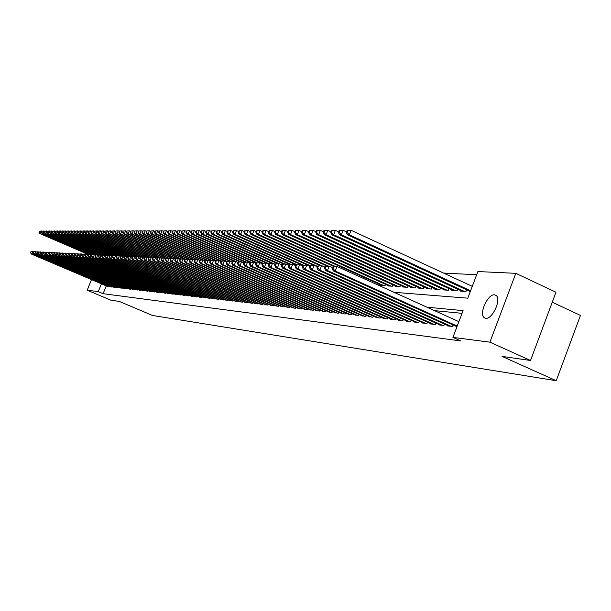 <?xml version="1.0" encoding="UTF-8"?>
<svg xmlns="http://www.w3.org/2000/svg" width="611" height="611" viewBox="0 0 611 611"><rect width="100%" height="100%" fill="white"/><g stroke="black" fill="none" stroke-linecap="round" stroke-linejoin="round"><path stroke-width="0.92" d="M485.692 318.293L484.187 317.682C478.642 314.031 487.83 293.746 494.543 294.83L496.231 295.533C501.654 299.375 492.26 319.629 485.692 318.293M552.26 302.216L580.45 315.406L556.231 380.714L152.521 315.467L119.29 301.406L110.858 300.192L87.197 290.194L91.49 279.609M476.672 274.744L443.533 273.056M394.064 292.302L467.789 298.176L477.878 271.551L515.821 273.331L489.915 342.168L452.927 337.394L463.069 310.632L426.959 307.196M489.915 342.168L530.524 360.49L555.979 292.241L515.821 273.331M456.409 326.465L456.241 326.916L456.875 326.984M447.58 325.457L447.412 325.892L452.69 326.503L453.24 325.037M438.935 324.464L438.774 324.892L443.937 325.487L444.48 324.059M430.472 323.494L430.312 323.914L435.368 324.494L435.903 323.097M422.186 322.547L422.033 322.952L426.982 323.525L427.501 322.157M414.075 321.615L413.922 322.012L418.764 322.577L419.276 321.241M406.124 320.706L405.971 321.096L410.722 321.646L411.218 320.34M398.334 319.813L398.189 320.195L402.84 320.729L403.329 319.454M390.704 318.934L390.559 319.309L395.118 319.836L395.6 318.591L395.096 319.836M383.219 318.079L383.082 318.446L387.55 318.965L388.023 317.743M375.887 317.239L380.134 318.102L380.592 316.91M368.7 316.414L372.855 317.262L373.306 316.093M361.643 315.604L365.722 316.437L366.165 315.291M354.724 314.81L358.726 315.627L359.161 314.505M347.934 314.031L351.867 314.833L352.287 313.733M341.274 313.267L345.131 314.054L345.551 312.977M334.736 312.519L338.525 313.29L338.929 312.229M328.321 311.786L332.033 312.534L332.437 311.503M322.02 311.06L325.663 311.801L326.06 310.785M315.834 310.35L319.416 311.075L319.797 310.083M309.754 309.655L313.275 310.365L313.649 309.387M303.789 308.967L307.241 309.662L307.616 308.708M297.924 308.295L301.315 308.983L301.681 308.043M292.157 307.631L295.495 308.303L295.854 307.386M286.498 306.982L289.774 307.646L290.126 306.745M280.93 306.34L284.153 306.997L284.505 306.111M275.462 305.714L278.631 306.355L278.967 305.485M270.077 305.095L273.193 305.721L273.529 304.874M264.792 304.492L267.855 305.103L268.183 304.27M259.591 303.888L262.6 304.499L262.921 303.675M254.474 303.3L257.437 303.904L257.75 303.094M249.441 302.728L252.351 303.316L252.664 302.514M244.484 302.155L247.356 302.735L247.661 301.949M239.611 301.597L242.437 302.162L242.735 301.399M234.815 301.047L237.595 301.605L237.893 300.849M230.095 300.505L232.829 301.055L233.127 300.307M225.451 299.97L228.14 300.513L228.43 299.78M220.876 299.443L223.527 299.978L223.809 299.26M216.37 298.924L218.982 299.451L219.257 298.741M211.933 298.412L214.507 298.932L214.782 298.237M207.572 297.916L210.1 298.42L210.367 297.74M203.264 297.42L205.762 297.916L206.029 297.244M199.026 296.931L201.485 297.427L201.745 296.763M194.856 296.45L197.277 296.938L197.529 296.289M190.739 295.976L193.122 296.457L193.381 295.816M186.683 295.51L189.036 295.984L189.288 295.35M182.689 295.052L185.003 295.518L185.255 294.899M178.756 294.601L181.039 295.06L181.284 294.449M174.876 294.151L177.121 294.601L177.366 294.006M171.049 293.715L173.264 294.158L173.501 293.563M167.277 293.28L169.461 293.715L169.698 293.135M163.557 292.852L165.711 293.28L165.94 292.707M159.891 292.432L162.014 292.852L162.243 292.287M156.271 292.012L158.371 292.432L158.593 291.875M152.704 291.607L154.774 292.02L154.995 291.47M149.183 291.203L151.222 291.607L151.444 291.065M145.716 290.798L147.725 291.203L147.938 290.668M142.294 290.408L144.272 290.805L144.486 290.278M138.911 290.019L140.874 290.408L141.08 289.889M135.581 289.637L137.513 290.019L137.719 289.507M132.289 289.255L134.199 289.637L134.397 289.133M129.043 288.881L130.922 289.255L131.121 288.759M125.835 288.514L127.691 288.881L127.89 288.392M122.674 288.148L124.507 288.514L124.705 288.025M119.55 287.789L121.36 288.148L121.551 287.674M116.464 287.437L118.251 287.789L118.442 287.315M113.425 287.086L115.189 287.437L115.372 286.971M110.415 286.735L112.157 287.086L112.348 286.628M377.858 284.963L378.285 283.84M380.806 284.986L380.645 285.398L385.006 285.711L385.533 284.336M388.1 285.497L387.939 285.917L392.384 286.238L392.919 284.833M395.538 286.024L395.378 286.452L399.907 286.78L400.457 285.345M403.13 286.559L402.962 286.994L407.583 287.33L408.14 285.864M410.867 287.101L410.699 287.552L415.411 287.888L415.984 286.391M418.764 287.659L418.588 288.117L423.408 288.461L423.988 286.933M426.829 288.232L426.646 288.697L431.565 289.049L432.16 287.483M435.055 288.804L434.872 289.286L439.889 289.645L440.5 288.041M443.456 289.4L443.273 289.889L448.398 290.256L449.016 288.613M452.041 290.004L451.85 290.508L457.081 290.882L457.715 289.202M460.801 290.622L460.61 291.134L465.956 291.516L466.605 289.797M469.76 291.248L469.553 291.775L470.195 291.821M106.268 285.895L103.122 293.685L460.831 340.938L452.927 337.394M462.046 313.336L434.551 310.632M107.444 286.399L109.17 286.735L109.354 286.284M530.524 360.49L502.082 356.404L556.231 380.714M103.122 293.685L98.264 291.623L87.197 290.194M101.418 283.832L98.264 291.623M30.97 251.694L30.802 252.733L30.97 251.694L33.04 251.503L31.986 254.069L108.651 286.681M30.802 252.733L31.986 254.069L31.352 254.039L107.91 286.59M31.222 251.709L33.712 251.793M30.55 252.725L31.352 254.039M39.379 231.202L39.219 232.226L39.379 231.202L41.449 230.996L40.395 233.562L39.753 233.555L87.701 254.199M41.953 231.218L39.639 231.202M89.069 254.512L40.395 233.562L39.219 232.226M39.753 233.555L38.959 232.226M33.506 251.824L33.338 252.87L33.506 251.824L35.583 251.633L34.529 254.214L111.63 287.025M33.338 252.87L34.529 254.214L33.888 254.176L110.881 286.933M33.758 251.839L36.263 251.923M33.078 252.855L33.888 254.176M36.072 251.953L35.904 253.007L36.072 251.953L38.165 251.755L37.103 254.359L114.654 287.376M35.904 253.007L37.103 254.359L36.454 254.321L113.898 287.285M36.332 251.961L38.86 252.053M35.644 252.992L36.454 254.321M38.669 252.083L38.501 253.137L38.669 252.083L40.784 251.885L39.707 254.504L117.717 287.728M38.501 253.137L39.707 254.504L39.058 254.466L116.945 287.636M38.936 252.091L41.479 252.183M38.241 253.13L39.058 254.466M41.304 252.213L41.136 253.282L41.304 252.213L43.434 252.015L42.358 254.65L120.81 288.087M41.136 253.282L42.358 254.65L41.693 254.611L120.031 287.995M41.571 252.228L44.137 252.32M40.876 253.267L41.693 254.611M41.96 231.202L41.8 232.233L41.96 231.202L44.045 230.996L42.991 233.57L42.342 233.57L90.565 254.336M44.572 231.218L42.22 231.202M92.108 254.726L42.991 233.57L41.8 232.233M42.342 233.57L41.54 232.233M44.58 231.195L44.42 232.233L44.58 231.195L46.68 230.989L45.619 233.578L44.954 233.578L93.514 254.504M47.215 231.218L44.84 231.195M94.193 254.52L45.619 233.578L44.42 232.233M44.954 233.578L44.152 232.233M47.23 231.187L47.07 232.233L47.23 231.187L49.346 230.981L48.277 233.593L47.612 233.585L96.607 254.718M49.903 231.218L47.498 231.187M97.134 254.665L48.277 233.593L47.07 232.233M47.612 233.585L46.803 232.233M49.919 231.187L49.758 232.233L49.919 231.187L52.05 230.973L50.973 233.601L50.293 233.601L99.746 254.932M52.622 231.225L50.186 231.187M100.227 254.856L50.973 233.601L49.758 232.233M50.293 233.601L49.483 232.233M43.969 252.343L43.809 253.42L43.969 252.343L46.115 252.152L45.031 254.802L123.949 288.453M43.809 253.42L45.031 254.802L44.359 254.764L123.162 288.361M44.244 252.358L46.833 252.458M43.541 253.405L44.359 254.764M52.638 231.179L52.477 232.241L52.638 231.179L54.784 230.966L53.707 233.616L53.02 233.608L102.931 255.161M55.372 231.225L52.913 231.179M103.419 255.077L53.707 233.616L52.477 232.241M53.02 233.608L52.202 232.241M46.673 252.48L46.512 253.565L46.673 252.48L48.834 252.282L47.742 254.955L127.134 288.82M46.512 253.565L47.742 254.955L47.062 254.917L126.332 288.728M46.948 252.496L49.567 252.595M46.237 253.55L47.062 254.917M55.395 231.179L55.234 232.241L55.395 231.179L57.556 230.958L56.472 233.623L55.777 233.623L106.154 255.383M58.167 231.225L55.67 231.172M106.65 255.306L56.472 233.623L55.234 232.241M55.777 233.623L54.959 232.241M49.415 252.618L49.254 253.71L49.415 252.618L51.591 252.419L50.492 255.108L130.357 289.194M49.254 253.71L50.492 255.108L49.804 255.07L129.547 289.095M49.69 252.633L52.332 252.733M48.979 253.695L49.804 255.07M58.19 231.172L58.03 232.241L58.19 231.172L60.367 230.958L59.275 233.631L58.572 233.631L109.43 255.619M60.993 231.225L58.465 231.172M109.927 255.535L59.275 233.631L58.03 232.241M58.572 233.631L57.747 232.241M52.195 252.755L52.027 253.855L52.195 252.755L54.387 252.557L53.279 255.261L133.618 289.568M52.027 253.855L53.279 255.261L52.584 255.222L132.801 289.477M52.47 252.771L55.135 252.878M51.752 253.84L52.584 255.222M61.016 231.164L60.863 232.241L61.016 231.164L63.216 230.95L62.116 233.646L61.398 233.646L111.653 255.375M63.857 231.225L61.306 231.164M113.256 255.765L62.116 233.646L60.863 232.241M61.398 233.646L60.581 232.241M55.005 252.901L54.845 254L55.005 252.901L57.22 252.694L56.105 255.421L136.925 289.95M54.845 254L56.105 255.421L55.395 255.383L136.093 289.858M55.288 252.908L57.976 253.023M54.562 253.985L55.395 255.383M57.862 253.038L57.694 254.153L57.862 253.038L60.084 252.839L58.969 255.581L140.278 290.34M57.694 254.153L58.969 255.581L58.251 255.543L139.438 290.24M58.144 253.053L60.856 253.168M57.411 254.138L58.251 255.543M60.749 253.183L60.588 254.306L60.749 253.183L62.994 252.985L61.871 255.742L143.677 290.729M60.588 254.306L61.871 255.742L61.138 255.704L142.821 290.637M61.039 253.198L63.781 253.313M60.298 254.291L61.138 255.704M63.681 253.328L63.521 254.459L63.681 253.328L65.942 253.13L64.812 255.91L147.121 291.134M63.521 254.459L64.812 255.91L64.071 255.864L146.258 291.035M63.979 253.344L66.736 253.466M63.223 254.443L64.071 255.864M66.652 253.481L66.492 254.611L66.652 253.481L68.936 253.275L67.798 256.07L150.612 291.539M66.492 254.611L67.798 256.07L67.042 256.032L149.733 291.432M66.95 253.496L69.738 253.618M66.194 254.596L67.042 256.032M69.669 253.634L69.509 254.772L69.669 253.634L71.968 253.42L70.823 256.246L154.148 291.943M69.509 254.772L70.823 256.246L70.059 256.2L153.262 291.844M69.967 253.649L72.785 253.771M69.203 254.756L70.059 256.2M72.724 253.786L72.564 254.932L72.724 253.786L75.046 253.573L73.885 256.414L157.737 292.364M72.564 254.932L73.885 256.414L73.114 256.368L156.836 292.257M73.03 253.802L75.871 253.932M72.258 254.917L73.114 256.368M75.817 253.939L75.665 255.1L75.817 253.939L78.162 253.725L76.994 256.589L161.373 292.784M75.665 255.1L76.994 256.589L76.215 256.544L160.456 292.677M76.131 253.955L79.002 254.092M75.359 255.077L76.215 256.544M78.964 254.092L78.811 255.261L78.964 254.092L81.324 253.886L80.156 256.765L165.062 293.211M78.811 255.261L80.156 256.765L79.361 256.719L164.138 293.104M79.277 254.115L82.18 254.252M78.498 255.245L79.361 256.719M82.157 254.252L82.004 255.429L82.157 254.252L84.532 254.039L83.356 256.941L168.804 293.639M82.004 255.429L83.356 256.941L82.546 256.895L167.865 293.532M82.477 254.268L85.403 254.413L85.242 255.604L85.387 254.413L87.785 254.199L88.671 254.581L88.526 255.772L88.671 254.581L91.092 254.367L91.994 254.756L91.52 255.933L92.001 254.749L95.377 254.932M81.683 255.413L82.546 256.895M85.716 254.436L87.785 254.199L86.602 257.124L172.592 294.082M85.242 255.604L86.602 257.124L85.784 257.078L171.645 293.967M84.914 255.581L85.784 257.078M89 254.596L91.092 254.367L89.893 257.307L176.442 294.525M88.526 255.772L89.893 257.307L89.069 257.262L175.479 294.41M88.19 255.757L89.069 257.262M63.888 231.164L63.735 232.249L63.888 231.164L66.103 230.943L64.995 233.654L64.27 233.654L114.822 255.535M66.767 231.225L64.178 231.157M113.058 255.803L112.554 257.04L113.058 255.803L115.632 255.574L64.995 233.654L63.735 232.249M64.27 233.654L63.445 232.249M66.798 231.157L66.645 232.249L66.798 231.157L69.028 230.935L67.913 233.669L67.179 233.669L118.175 255.749M69.707 231.233L67.088 231.157M118.847 255.734L67.913 233.669L66.645 232.249M67.179 233.669L66.347 232.249M69.746 231.149L69.593 232.249L69.746 231.149L71.991 230.927L70.868 233.685L70.128 233.677L121.62 255.994M72.694 231.233L70.044 231.149M122.147 255.902L70.868 233.685L69.593 232.249M70.128 233.677L69.295 232.249M72.732 231.141L72.579 232.256L72.732 231.141L75 230.92L73.87 233.692L73.114 233.692L125.11 256.238M75.726 231.233L73.03 231.141M125.645 256.146L73.87 233.692L72.579 232.256M73.114 233.692L72.281 232.249M75.764 231.141L75.611 232.256L75.764 231.141L78.048 230.912L76.91 233.708L76.146 233.7L128.654 256.483M78.796 231.241L76.07 231.141M129.196 256.391L76.91 233.708L75.611 232.256M76.146 233.7L75.306 232.256M78.834 231.134L78.689 232.256L78.834 231.134L81.141 230.905L79.995 233.715L79.224 233.715L132.243 256.742M81.905 231.241L79.147 231.134M132.793 256.651L79.995 233.715L78.689 232.256M79.224 233.715L78.376 232.256M81.95 231.126L81.805 232.256L81.95 231.126L84.272 230.897L83.119 233.73L82.34 233.73L134.787 256.521M85.059 231.241L82.264 231.126M136.452 256.903L83.119 233.73L81.805 232.256M82.34 233.73L81.492 232.256M85.112 231.118L84.967 232.264L85.112 231.118L87.457 230.889L86.296 233.746L85.494 233.738L138.277 256.689M88.259 231.248L85.425 231.118M140.209 257.193L86.296 233.746L84.967 232.264M85.494 233.738L84.646 232.264M88.312 231.118L88.167 232.264L88.312 231.118L90.68 230.882L89.512 233.753L88.702 233.753L141.859 256.88M91.513 231.248L88.641 231.118M142.714 256.91L89.512 233.753L88.167 232.264M88.702 233.753L87.847 232.264M91.566 231.111L91.421 232.264L91.566 231.111L93.949 230.874L92.773 233.769L91.956 233.769L145.655 257.147M94.804 231.248L91.894 231.111M146.312 257.086L92.773 233.769L91.421 232.264M91.956 233.769L91.092 232.264M94.865 231.103L94.72 232.272L94.865 231.103L97.264 230.866L96.087 233.784L95.255 233.776L149.496 257.414M98.15 231.256L95.194 231.103M150.085 257.315L96.087 233.784L94.72 232.272M95.255 233.776L94.392 232.272M98.211 231.095L98.073 232.272L98.211 231.095L100.632 230.859L99.44 233.799L98.6 233.792L153.407 257.689M101.541 231.256L98.547 231.095M154.003 257.59L99.44 233.799L98.073 232.272M98.6 233.792L97.729 232.272M92.337 254.764L94.438 254.527L93.239 257.498L180.344 294.976M91.856 255.948L93.239 257.498L92.398 257.445L179.367 294.861M91.52 255.933L92.398 257.445M95.377 254.917L95.24 256.131L95.377 254.917L97.844 254.695L96.63 257.682L184.308 295.434M95.24 256.131L96.63 257.682L95.774 257.636L183.315 295.319M95.721 254.932L98.799 255.108M94.896 256.108L95.774 257.636M98.814 255.085L98.669 256.307L98.814 255.085L101.296 254.871L100.074 257.88L188.325 295.9M98.669 256.307L100.074 257.88L99.211 257.827L187.317 295.785M99.158 255.108L102.281 255.291M98.325 256.292L99.211 257.827M102.289 255.261L102.152 256.49L102.289 255.261L104.794 255.039L103.572 258.071L192.404 296.373M102.152 256.49L103.572 258.071L102.694 258.025L191.38 296.251M102.64 255.276L105.81 255.474M101.8 256.475L102.694 258.025M101.602 231.095L101.464 232.272L101.602 231.095L104.046 230.851L102.847 233.807L101.991 233.807L157.378 257.972M104.977 231.264L101.945 231.095M157.982 257.873L102.847 233.807L101.464 232.272M101.991 233.807L101.128 232.272M105.046 231.088L104.916 232.279L105.046 231.088L107.513 230.843L106.306 233.822L105.436 233.822L161.564 258.331M108.468 231.264L105.398 231.088M162.014 258.155L106.306 233.822L104.916 232.279M105.436 233.822L104.565 232.279M108.544 231.08L108.414 232.279L108.544 231.08L111.034 230.836L109.82 233.837L108.934 233.837L164.145 257.964M112.019 231.271L108.895 231.08M166.116 258.445L109.82 233.837L108.414 232.279M108.934 233.837L108.063 232.279M112.096 231.073L111.966 232.279L112.096 231.073L114.608 230.828L113.379 233.853L112.485 233.845L168.063 258.155M115.616 231.271L112.455 231.073M166.093 258.453L165.543 259.828L166.551 258.476L166.093 258.453L169.01 258.201L170.584 258.888L113.379 233.853L111.966 232.279M112.485 233.845L111.607 232.279M105.825 255.436L105.688 256.681L105.825 255.436L108.353 255.215L107.116 258.27L196.543 296.854M105.688 256.681L107.116 258.27L106.222 258.224L195.505 296.732M106.184 255.459L108.353 255.215L109.4 255.665M105.329 256.658L106.222 258.224M115.7 231.065L115.571 232.287L115.7 231.065L118.229 230.821L116.999 233.868L116.09 233.86L172.187 258.415M119.267 231.279L118.229 230.821L116.059 231.065M173.035 258.4L116.999 233.868L115.571 232.287M116.09 233.86L115.204 232.287M109.415 255.619L109.277 256.864L109.415 255.619L111.966 255.39L110.721 258.468L200.744 297.336M109.277 256.864L110.721 258.468L109.812 258.422L199.69 297.213M109.774 255.635L111.966 255.39L113.035 255.856M108.918 256.849L109.812 258.422M119.359 231.057L119.229 232.287L119.359 231.057L121.91 230.813L120.672 233.883L119.748 233.876L176.449 258.72M122.979 231.279L121.91 230.813L119.725 231.057M175.319 258.911L174.761 260.317L175.227 260.339L175.792 258.934L175.319 258.911L177.114 258.606L120.672 233.883L119.229 232.287M119.748 233.876L118.862 232.287M116.732 256.047L115.632 255.574L114.379 258.674L205.006 297.832M112.928 257.055L114.379 258.674L113.455 258.621L203.937 297.71M115.632 255.574L113.425 255.818M112.554 257.04L113.455 258.621M123.071 231.05L122.941 232.287L123.071 231.05L125.645 230.805L124.4 233.898L123.46 233.891L180.78 259.026M126.744 231.286L125.645 230.805L123.445 231.05M181.436 258.911L124.4 233.898L122.941 232.287M123.46 233.891L122.567 232.287M116.762 255.986L116.625 257.254L116.762 255.986L119.359 255.757L118.091 258.881L209.336 298.336M116.625 257.254L118.091 258.881L117.159 258.835L208.244 298.206M117.129 256.001L119.359 255.757L120.489 256.246M116.258 257.231L117.159 258.835M126.844 231.05L126.714 232.295L126.844 231.05L129.44 230.798L128.18 233.914L127.233 233.906L185.179 259.339M130.571 231.294L129.44 230.798L127.218 231.05M185.851 259.217L128.18 233.914L126.714 232.295M127.233 233.906L126.34 232.295M120.52 256.169L120.008 257.43L120.39 257.452L120.52 256.169L123.139 255.94L121.864 259.095L213.728 298.84M120.39 257.452L121.864 259.095L120.917 259.041L212.628 298.71M120.894 256.192L123.139 255.94L124.3 256.444M120.008 257.43L120.917 259.041M130.67 231.042L130.548 232.295L131.06 231.042L130.67 231.042L133.297 230.79L132.029 233.929L131.06 233.921L189.746 259.698M134.458 231.294L133.297 230.79L131.06 231.042M190.334 259.538L132.029 233.929L130.548 232.295M131.06 233.921L130.166 232.295M124.331 256.36L123.819 257.636L124.209 257.651L124.72 256.383L124.331 256.36L126.981 256.131L125.698 259.308L218.196 299.359M124.209 257.651L125.698 259.308L124.736 259.255L217.073 299.23M124.72 256.383L126.981 256.131L128.173 256.651M123.819 257.636L124.736 259.255M134.557 231.034L134.053 232.295L134.443 232.295L134.955 231.034L134.557 231.034L137.208 230.775L135.932 233.944L134.955 233.937L192.824 259.377M138.399 231.302L137.208 230.775L134.955 231.034M194.894 259.866L135.932 233.944L134.443 232.295M134.955 233.937L134.053 232.295M128.211 256.559L127.699 257.834L128.089 257.857L128.6 256.574L128.211 256.559L130.884 256.322L129.593 259.522L222.725 299.886M128.089 257.857L129.593 259.522L128.615 259.469L221.587 299.749M128.6 256.574L130.884 256.322L132.113 256.857M127.699 257.834L128.615 259.469M138.514 231.027L138.002 232.302L138.399 232.302L138.911 231.027L138.514 231.027L141.187 230.767L139.904 233.96L138.903 233.952L197.177 259.591M142.409 231.309L141.187 230.767L138.911 231.027M199.782 260.309L139.904 233.96L138.399 232.302M138.903 233.952L138.002 232.302M132.152 256.757L131.632 258.041L132.029 258.063L132.549 256.773L132.152 256.757L134.848 256.521L133.549 259.744L227.33 300.413M132.029 258.063L133.549 259.744L132.549 259.69L226.169 300.284M132.549 256.773L134.848 256.521L136.108 257.071M131.632 258.041L132.549 259.69M142.531 231.019L142.012 232.302L142.416 232.302L142.936 231.019L142.531 231.019L145.227 230.759L143.936 233.975L142.921 233.967L201.638 259.82M146.487 231.317L145.227 230.759L142.936 231.019M202.715 259.866L143.936 233.975L142.416 232.302M142.921 233.967L142.012 232.302M136.154 256.956L135.634 258.254L136.039 258.277L136.559 256.971L136.154 256.956L138.873 256.719L137.567 259.973L232.004 300.956M136.039 258.277L137.567 259.973L136.559 259.912L230.828 300.818M136.559 256.971L138.873 256.719L140.171 257.284M135.634 258.254L136.559 259.912M146.609 231.011L146.082 232.302L146.495 232.31L147.022 231.011L146.609 231.011L149.336 230.752L148.03 233.99L146.999 233.99L206.381 260.156M150.627 231.317L149.336 230.752L147.022 231.011M207.221 260.087L148.03 233.99L146.495 232.31M146.999 233.99L146.082 232.302M140.225 257.155L139.698 258.468L140.11 258.491L140.637 257.178L140.225 257.155L142.974 256.918L141.653 260.202L236.755 301.506M140.11 258.491L141.653 260.202L140.622 260.141L235.563 301.368M140.637 257.178L142.974 256.918L144.303 257.498M139.698 258.468L140.622 260.141M150.757 231.004L150.23 232.31L150.65 232.31L151.169 231.004L150.757 231.004L153.506 230.737L152.192 234.005L151.146 234.005L211.207 260.5M154.835 231.325L153.506 230.737L151.169 231.004M211.941 260.37L152.192 234.005L150.65 232.31M151.146 234.005L150.23 232.31M144.356 257.368L143.829 258.682L144.242 258.705L144.776 257.384L144.356 257.368L147.129 257.124L145.8 260.431L241.582 302.063M144.242 258.705L145.8 260.431L144.761 260.37L240.367 301.926M144.776 257.384L147.129 257.124L148.504 257.72M143.829 258.682L144.761 260.37M154.965 230.996L154.438 232.31L154.866 232.31L155.393 230.996L154.965 230.996L157.745 230.729L156.424 234.021L155.354 234.021L216.118 260.851M159.112 231.332L157.745 230.729L155.393 230.996M216.859 260.714L156.424 234.021L154.866 232.31M155.354 234.021L154.438 232.31M148.565 257.575L148.03 258.904L148.45 258.927L148.985 257.598L148.565 257.575L151.36 257.33L150.023 260.668L246.485 302.636M148.45 258.927L150.023 260.668L148.962 260.607L245.255 302.491M148.985 257.598L151.36 257.33L152.773 257.949M148.03 258.904L148.962 260.607M159.25 230.989L158.715 232.317L159.15 232.317L159.685 230.989L159.25 230.989L162.06 230.721L160.724 234.044L159.639 234.036L221.129 261.21L220.533 262.722L221.083 262.753L221.686 261.233L221.136 261.202L223.03 260.866L226.551 261.875M163.458 231.34L162.06 230.721L159.685 230.989M221.869 261.073L160.724 234.044L159.15 232.317M159.639 234.036L158.715 232.317M152.834 257.789L152.299 259.133L152.727 259.156L153.269 257.811L152.834 257.789L155.668 257.544L154.316 260.905L251.472 303.209M152.727 259.156L154.316 260.905L153.239 260.844L250.22 303.064M153.269 257.811L155.668 257.544L157.111 258.178M152.299 259.133L153.239 260.844M163.603 230.981L163.068 232.317L163.504 232.317L164.046 230.981L163.603 230.981L166.436 230.714L165.092 234.059L163.992 234.051L226.605 261.752M167.88 231.348L166.436 230.714L164.046 230.981M226.964 261.439L165.092 234.059L163.504 232.317M163.992 234.051L163.068 232.317M157.18 258.002L156.637 259.362L157.073 259.385L157.623 258.025L157.18 258.002L160.036 257.758L158.677 261.149L256.536 303.797M157.073 259.385L158.677 261.149L157.577 261.088L255.268 303.652M157.623 258.025L160.036 257.758L161.525 258.407M156.637 259.362L157.577 261.088M168.033 230.973L167.49 232.317L167.941 232.325L168.483 230.973L168.033 230.973L170.897 230.698L169.537 234.074L168.422 234.074L229.66 261.187M172.378 231.355L170.897 230.698L168.483 230.973M232.34 261.89L169.537 234.074L167.941 232.325M168.422 234.074L167.49 232.317M161.602 258.224L161.052 259.591L161.495 259.614L162.045 258.247L161.602 258.224L164.489 257.979L163.114 261.401L261.691 304.393M161.495 259.614L163.114 261.401L161.999 261.332L260.393 304.24M162.045 258.247L164.489 257.979L166.016 258.652M161.052 259.591L161.999 261.332M172.539 230.966L171.989 232.325L172.447 232.325L172.989 230.966L172.539 230.966L175.426 230.691L174.059 234.097L172.921 234.089L234.609 261.432M176.953 231.363L175.426 230.691L172.989 230.966M238.023 262.455L174.059 234.097L172.447 232.325M172.921 234.089L171.989 232.325M166.551 258.476L169.01 258.201L167.628 261.653L266.931 304.996M165.993 259.851L167.628 261.653L166.49 261.584L265.609 304.843M165.543 259.828L166.49 261.584M177.114 230.958L176.564 232.325L177.03 232.325L177.58 230.958L177.114 230.958L180.039 230.675L178.656 234.112L177.503 234.112L239.818 261.76M181.604 231.378L180.039 230.675L177.58 230.958M240.917 261.745L178.656 234.112L177.03 232.325M177.503 234.112L176.564 232.325M170.668 258.682L170.11 260.072L170.576 260.095L171.126 258.705L170.668 258.682L173.616 258.43L172.218 261.905L272.254 305.615M170.576 260.095L172.218 261.905L171.065 261.844L270.917 305.462M171.126 258.705L173.616 258.43L175.227 259.14M170.11 260.072L171.065 261.844M181.773 230.95L181.223 232.333L181.688 232.333L182.246 230.943L181.773 230.95L184.721 230.668L183.338 234.135L182.162 234.128L245.232 262.142M186.332 231.386L184.721 230.668L182.246 230.943M244.095 262.348L243.468 263.929L244.064 263.96L244.69 262.379L244.095 262.348L246.027 261.997L183.338 234.135L181.688 232.333M182.162 234.128L181.223 232.333M177.114 258.606L178.297 258.659L176.892 262.165L277.669 306.241M175.227 260.339L176.892 262.165L175.716 262.104L276.309 306.088M175.792 258.934L178.297 258.659L179.955 259.392M174.761 260.317L175.716 262.104M186.515 230.935L185.95 232.333L186.431 232.333L186.989 230.935L186.515 230.935L189.494 230.66L188.096 234.15L186.897 234.143L250.747 262.539M191.151 231.393L189.494 230.66L186.989 230.935M251.572 262.386L188.096 234.15L186.431 232.333M186.897 234.143L185.95 232.333M180.054 259.148L179.489 260.561L179.962 260.591L180.528 259.171L180.054 259.148L183.056 258.896L181.643 262.432L283.183 306.882M179.962 260.591L181.643 262.432L180.451 262.363L281.793 306.722M180.528 259.171L183.056 258.896L184.766 259.644M179.489 260.561L180.451 262.363M191.335 230.927L190.769 232.34L191.258 232.34L191.823 230.927L191.335 230.927L194.344 230.645L192.939 234.173L191.717 234.166L256.36 262.936M196.047 231.401L194.344 230.645L191.823 230.927M257.2 262.783L192.939 234.173L191.258 232.34M191.717 234.166L190.769 232.34M184.873 259.392L184.301 260.813L184.789 260.844L185.354 259.415L184.873 259.392L187.905 259.133L186.485 262.707L288.782 307.532M184.789 260.844L186.485 262.707L185.263 262.638L287.376 307.364M185.354 259.415L187.905 259.133L189.662 259.904M184.301 260.813L185.263 262.638M196.246 230.92L195.673 232.34L196.169 232.34L196.734 230.92L196.246 230.92L199.285 230.637L197.865 234.189L196.627 234.189L262.432 263.509M201.034 231.416L199.285 230.637L196.734 230.92M262.936 263.196L197.865 234.189L196.169 232.34M196.627 234.189L195.673 232.34M189.769 259.637L189.196 261.073L189.693 261.103L190.265 259.66L189.769 259.637L192.847 259.377L191.403 262.982L294.487 308.188M189.693 261.103L191.403 262.982L190.166 262.913L293.051 308.02M190.265 259.66L192.847 259.377L194.649 260.171M189.196 261.073L190.166 262.913M201.233 230.912L200.668 232.348L201.172 232.348L201.745 230.912L201.233 230.912L204.311 230.622L202.883 234.212L201.622 234.204L268.71 264.135M206.113 231.424L204.311 230.622L201.745 230.912M268.893 263.669L202.883 234.212L201.172 232.348M201.622 234.204L200.668 232.348M194.764 259.881L194.183 261.34L194.688 261.363L195.268 259.912L194.764 259.881L197.865 259.622L196.421 263.257L300.291 308.861M194.688 261.363L196.421 263.257L195.161 263.188L298.832 308.692M195.268 259.912L197.865 259.622L199.728 260.439M194.183 261.34L195.161 263.188M206.319 230.905L205.747 232.348L206.258 232.348L206.831 230.905L206.319 230.905L209.428 230.614L207.992 234.234L206.701 234.227L271.712 263.265M211.284 231.439L209.428 230.614L206.831 230.905M275.301 264.303L207.992 234.234L206.258 232.348M206.701 234.227L205.747 232.348M199.843 260.141L199.262 261.607L199.774 261.63L200.362 260.164L199.843 260.141L202.982 259.874L201.523 263.547L306.195 309.548M199.774 261.63L201.523 263.547L200.24 263.471L304.713 309.372M200.362 260.164L202.982 259.874L204.891 260.721M199.262 261.607L200.24 263.471M211.498 230.897L210.917 232.356L211.437 232.356L212.017 230.889L211.498 230.897L214.644 230.599L213.186 234.25L211.88 234.25L277.417 263.547L279.105 263.624L281.87 264.861M216.546 231.454L214.644 230.599L212.017 230.889M278.83 263.608L213.186 234.25L211.437 232.356M211.88 234.25L210.917 232.356M205.021 260.401L204.433 261.875L204.952 261.905L205.548 260.423L205.021 260.401L208.191 260.133L206.724 263.837L312.213 310.243M204.952 261.905L206.724 263.837L205.411 263.761L310.694 310.067M205.548 260.423L208.191 260.133L210.161 260.996M204.433 261.875L205.411 263.761M216.768 230.882L216.179 232.356L216.714 232.356L217.302 230.882L216.768 230.882L219.945 230.584L218.478 234.273L217.149 234.265L283.527 263.983M221.9 231.462L219.945 230.584L217.302 230.882M284.634 263.899L218.478 234.273L216.714 232.356M217.149 234.265L216.179 232.356M210.291 260.66L209.703 262.157L210.23 262.18L210.826 260.691L210.291 260.66L213.499 260.393L212.017 264.128L318.331 310.953M210.23 262.18L212.017 264.128L210.68 264.059L316.788 310.77M210.826 260.691L213.499 260.393L215.523 261.287M209.703 262.157L210.68 264.059M222.137 230.874L221.549 232.363L222.091 232.363L222.679 230.874L222.137 230.874L225.352 230.576L223.87 234.296L222.519 234.288L289.767 264.433M227.361 231.477L225.352 230.576L222.679 230.874M290.699 264.257L223.87 234.296L222.091 232.363M222.519 234.288L221.549 232.363M215.66 260.928L215.064 262.44L215.607 262.463L216.202 260.958L215.66 260.928L218.906 260.66L217.409 264.433L324.563 311.671M215.607 262.463L217.409 264.433L216.05 264.357L322.998 311.488M216.202 260.958L218.906 260.66L220.983 261.577M215.064 262.44L216.05 264.357M227.605 230.866L227.009 232.363L227.567 232.363L228.163 230.866L227.605 230.866L230.859 230.561L229.369 234.319L227.987 234.311L296.121 264.891M232.928 231.493L230.859 230.561L228.163 230.866M297.068 264.708L229.369 234.319L227.567 232.363M227.987 234.311L227.009 232.363M221.686 261.233L224.413 260.935L222.908 264.739L330.91 312.404M221.083 262.753L222.908 264.739L221.518 264.662L329.314 312.221M220.533 262.722L221.518 264.662M233.181 230.851L232.577 232.371L233.142 232.371L233.746 230.851L233.181 230.851L236.465 230.546L234.96 234.341L233.555 234.334L302.888 265.487M238.595 231.508L236.465 230.546L233.746 230.851M303.575 265.174L234.96 234.341L233.142 232.371M233.555 234.334L232.577 232.371M226.712 261.485L226.101 263.02L226.666 263.043L227.269 261.508L226.712 261.485L230.026 261.21L228.506 265.052L337.379 313.153M226.666 263.043L228.506 265.052L227.093 264.975L335.752 312.969M227.269 261.508L230.026 261.21L232.226 262.18M226.101 263.02L227.093 264.975M238.855 230.843L238.252 232.371L238.825 232.371L239.428 230.843L238.855 230.843L242.185 230.538L240.665 234.364L239.229 234.357L310.006 266.197M244.369 231.523L242.185 230.538L239.428 230.843M310.212 265.663L240.665 234.364L238.825 232.371M239.229 234.357L238.252 232.371M232.394 261.768L231.775 263.318L232.348 263.349L232.967 261.798L232.394 261.768L235.747 261.493L234.212 265.373L343.962 313.917M232.348 263.349L234.212 265.373L232.776 265.289L342.305 313.726M232.967 261.798L235.747 261.493L238.015 262.493M231.775 263.318L232.776 265.289M244.644 230.836L244.033 232.379L244.614 232.379L245.232 230.836L244.644 230.836L248.013 230.523L246.477 234.387L245.019 234.38L313.718 265.327M250.258 231.538L248.013 230.523L245.232 230.836M317.491 266.388L246.477 234.387L244.614 232.379M245.019 234.38L244.033 232.379M238.183 262.058L237.564 263.624L238.153 263.654L238.771 262.088L238.183 262.058L241.582 261.775L240.031 265.693L350.676 314.696M238.153 263.654L240.031 265.693L238.565 265.617L348.988 314.497M238.771 262.088L241.582 261.775L243.911 262.814M237.564 263.624L238.565 265.617M250.541 230.821L249.93 232.379L250.525 232.379L251.136 230.821L250.541 230.821L253.947 230.507L252.404 234.41L250.915 234.403L320.179 265.648M256.261 231.554L253.947 230.507L251.136 230.821M324.922 267.137L252.404 234.41L250.525 232.379M250.915 234.403L249.93 232.379M246.027 261.997L247.531 262.073L245.966 266.029L357.519 315.482M244.064 263.96L245.966 266.029L244.469 265.945L355.793 315.284M244.69 262.379L247.531 262.073L249.922 263.135M243.468 263.929L244.469 265.945M256.559 230.813L255.933 232.386L256.544 232.386L257.17 230.813L256.559 230.813L260.003 230.492L258.445 234.433L256.925 234.425L326.961 266.06M262.386 231.577L260.003 230.492L257.17 230.813M328.428 266.052L258.445 234.433L256.544 232.386M256.925 234.425L255.933 232.386M250.113 262.654L249.487 264.25L250.09 264.28L250.724 262.684L250.113 262.654L253.596 262.371L252.015 266.365L364.492 316.292M250.09 264.28L252.015 266.365L250.495 266.281L362.735 316.093M250.724 262.684L253.596 262.371L256.055 263.463M249.487 264.25L250.495 266.281M262.692 230.798L262.066 232.386L262.684 232.394L263.31 230.798L262.692 230.798L266.175 230.477L264.609 234.456L263.058 234.448L334.064 266.572M268.634 231.592L266.175 230.477L263.31 230.798M335.164 266.388L264.609 234.456L262.684 232.394M263.058 234.448L262.066 232.386M256.261 262.959L255.619 264.571L256.246 264.601L256.88 262.99L256.261 262.959L259.782 262.677L258.186 266.709L371.603 317.117M256.246 264.601L258.186 266.709L256.635 266.625L369.808 316.91M256.88 262.99L259.782 262.677L262.318 263.807M255.619 264.571L256.635 266.625M268.947 230.79L268.313 232.394L268.947 232.394L269.581 230.79L268.947 230.79L272.475 230.462L270.894 234.487L269.306 234.479L381.913 285.482M275.003 231.615L272.475 230.462L269.581 230.79M383.731 285.62L270.894 234.487L268.947 232.394M269.306 234.479L268.313 232.394M262.524 263.272L261.882 264.899L262.516 264.937L263.158 263.303L262.524 263.272L266.091 262.982L264.487 267.06L378.851 317.957M262.516 264.937L264.487 267.06L262.898 266.976L377.025 317.743M263.158 263.303L266.091 262.982L268.703 264.151M261.882 264.899L262.898 266.976M275.332 230.775L274.69 232.401L275.332 232.401L275.973 230.775L275.332 230.775L278.899 230.454L277.302 234.509L275.691 234.502L389.23 286.009M281.503 231.63L278.899 230.454L275.973 230.775M391.078 286.147L277.302 234.509L275.332 232.401M275.691 234.502L274.69 232.401M268.924 263.593L268.275 265.235L268.924 265.273L269.566 263.624L268.924 263.593L272.529 263.303L270.91 267.419L386.244 318.812M268.924 265.273L270.91 267.419L269.291 267.328L384.38 318.598M269.566 263.624L272.529 263.303L275.217 264.502M268.275 265.235L269.291 267.328M281.839 230.767L281.197 232.401L281.854 232.401L282.496 230.767L281.839 230.767L285.459 230.439L283.848 234.532L282.198 234.532L396.692 286.544M288.132 231.653L285.459 230.439L282.496 230.767M398.578 286.681L283.848 234.532L281.854 232.401M282.198 234.532L281.197 232.401M276.111 263.952L275.446 263.921L274.797 265.579L275.454 265.617L276.111 263.952L279.105 263.624L277.47 267.786L393.782 319.683M275.454 265.617L277.47 267.786L275.813 267.694L391.888 319.461M275.446 263.921L277.447 263.547M274.797 265.579L275.813 267.694M288.484 230.752L287.834 232.409L288.507 232.409L289.156 230.752L288.484 230.752L292.15 230.416L290.523 234.563L288.843 234.555L404.299 287.094M294.907 231.676L292.15 230.416L289.156 230.752M406.231 287.231L290.523 234.563L288.507 232.409M288.843 234.555L287.834 232.409M282.114 264.25L281.457 265.93L282.129 265.968L282.786 264.288L282.114 264.25L285.811 263.96L284.161 268.16L401.48 320.576M282.129 265.968L284.161 268.16L282.481 268.069L399.541 320.347M282.786 264.288L285.811 263.96L288.667 265.235M281.457 265.93L282.481 268.069M295.273 230.744L294.617 232.417L295.296 232.417L295.953 230.737L295.273 230.744L298.978 230.4L297.336 234.586L295.617 234.586L412.066 287.651M301.819 231.699L298.978 230.4L295.953 230.737M414.029 287.789L297.336 234.586L295.296 232.417M295.617 234.586L294.617 232.417M288.919 264.594L288.255 266.289L288.942 266.327L289.606 264.624L288.919 264.594L292.669 264.296L291.004 268.542L409.332 321.485M288.942 266.327L291.004 268.542L289.278 268.443L407.354 321.256M289.606 264.624L292.669 264.296L295.602 265.609M288.255 266.289L289.278 268.443M302.201 230.729L301.536 232.417L302.231 232.417L302.896 230.729L302.201 230.729L305.951 230.385L304.293 234.616L302.544 234.609L419.986 288.216M308.876 231.722L305.951 230.385L302.896 230.729M421.995 288.361L304.293 234.616L302.231 232.417M302.544 234.609L301.536 232.417M295.869 264.937L295.197 266.656L295.9 266.694L296.572 264.975L295.869 264.937L299.665 264.639L297.985 268.932L417.344 322.409M295.9 266.694L297.985 268.932L296.22 268.832L415.327 322.18M296.572 264.975L299.665 264.639L302.689 265.999M295.197 266.656L296.22 268.832M309.273 230.714L308.601 232.424L309.319 232.424L309.983 230.714L309.273 230.714L313.076 230.37L311.404 234.647L309.609 234.639L428.074 288.797M316.086 231.752L313.076 230.37L309.983 230.714M430.121 288.942L311.404 234.647L309.319 232.424M309.609 234.639L308.601 232.424M302.964 265.296L302.285 267.03L303.003 267.068L303.682 265.327L302.964 265.296L306.814 264.991L305.118 269.329L425.531 323.356M303.003 267.068L305.118 269.329L303.316 269.23L423.469 323.12M303.682 265.327L306.814 264.991L309.93 266.396M302.285 267.03L303.316 269.23M316.498 230.706L315.818 232.432L316.551 232.432L317.224 230.698L316.498 230.706L320.355 230.355L318.659 234.677L316.834 234.67L436.33 289.393M323.456 231.775L320.355 230.355L317.224 230.698M438.423 289.538L318.659 234.677L316.551 232.432M316.834 234.67L315.818 232.432M310.22 265.655L309.533 267.412L310.266 267.45L310.953 265.693L310.22 265.655L314.115 265.35L312.404 269.741L433.886 324.326M310.266 267.45L312.404 269.741L310.564 269.634L431.778 324.082M310.953 265.693L314.115 265.35L317.33 266.801M309.533 267.412L310.564 269.634M323.876 230.691L323.196 232.432L323.945 232.432L324.624 230.691L323.876 230.691L327.786 230.339L326.083 234.708L324.212 234.7L444.755 289.996M330.979 231.806L327.786 230.339L324.624 230.691M446.893 290.149L326.083 234.708L323.945 232.432M324.212 234.7L323.196 232.432M317.628 266.029L316.941 267.801L317.689 267.839L318.377 266.068L317.628 266.029L321.585 265.716L319.851 270.154L442.425 325.312M317.689 267.839L319.851 270.154L317.972 270.047L440.271 325.067M318.377 266.068L321.585 265.716L324.892 267.213M316.941 267.801L317.972 270.047M331.422 230.675L330.734 232.44L331.498 232.44L332.185 230.675L331.422 230.675L335.386 230.316L333.659 234.739L331.75 234.731L453.37 290.615M338.677 231.836L335.386 230.316L332.185 230.675M455.546 290.767L333.659 234.739L331.498 232.44M331.75 234.731L330.734 232.44M325.205 266.404L324.51 268.198L325.273 268.237L325.976 266.442L325.205 266.404L329.214 266.091L327.465 270.581L451.139 326.32M325.273 268.237L327.465 270.581L325.548 270.474L448.94 326.068M325.976 266.442L329.214 266.091L332.628 267.633M324.51 268.198L325.548 270.474M339.136 230.66L338.441 232.447L339.22 232.447L339.915 230.66L339.136 230.66L343.145 230.301L341.412 234.769L339.456 234.761L462.16 291.248M346.544 231.867L343.145 230.301L339.915 230.66M464.391 291.401L341.412 234.769L339.22 232.447M339.456 234.761L338.441 232.447M332.957 266.793L332.247 268.603L333.033 268.649L333.736 266.831L332.957 266.793L337.012 266.48L335.248 271.017L457.219 326.075M333.033 268.649L335.248 271.017L333.285 270.902L456.975 326.717M333.736 266.831L337.012 266.48L458.892 321.653M332.247 268.603L333.285 270.902M347.017 230.645L346.315 232.447L347.109 232.455L347.812 230.645L347.017 230.645L351.088 230.286L349.332 234.8L347.338 234.792L470.317 291.508M472.272 286.353L351.088 230.286L347.812 230.645M470.6 290.752L349.332 234.8L347.109 232.455M347.338 234.792L346.315 232.447M387.542 318.965L388.016 317.735M400.449 285.337L399.9 286.773M408.125 285.856L407.56 287.323M402.802 320.729L403.291 319.438M415.954 286.376L415.373 287.888M410.668 321.638L411.172 320.317M423.942 286.91L423.347 288.461M418.695 322.57L419.207 321.21M432.092 287.453L431.488 289.041M426.883 323.517L427.417 322.119M440.416 288.002L439.798 289.637M435.253 324.487L435.796 323.051M448.917 288.568L448.283 290.248M443.8 325.472L444.357 324.006M457.601 289.148L456.944 290.874M452.53 326.488L453.102 324.976M466.468 289.736L465.796 291.508M484.187 317.682L485.447 318.262"/></g></svg>
